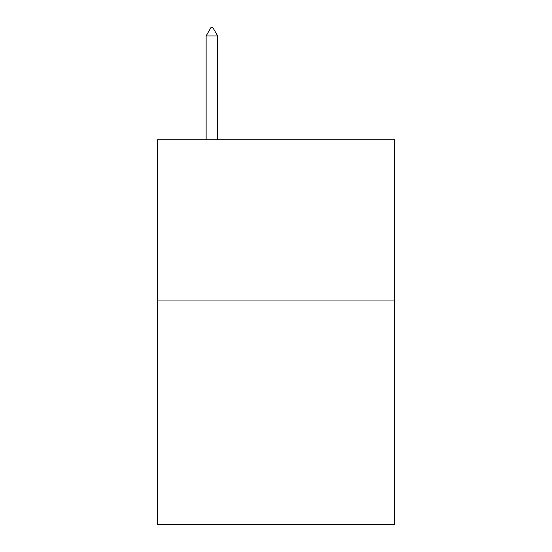 <?xml version="1.0" encoding="UTF-8"?>
<svg xmlns="http://www.w3.org/2000/svg" width="552" height="552" viewBox="0 0 552 552"><rect width="100%" height="100%" fill="white"/><g stroke="black" fill="none" stroke-linecap="round" stroke-linejoin="round"><path stroke-width="0.83" d="M394.59 300.04L394.59 524.4L157.41 524.4L157.41 139.78L394.59 139.78L394.59 300.04L157.41 300.04M217.667 35.935L212.858 27.6L210.933 27.6L206.131 35.935L217.667 35.935L217.667 139.78M206.131 35.935L206.131 139.78"/></g></svg>
